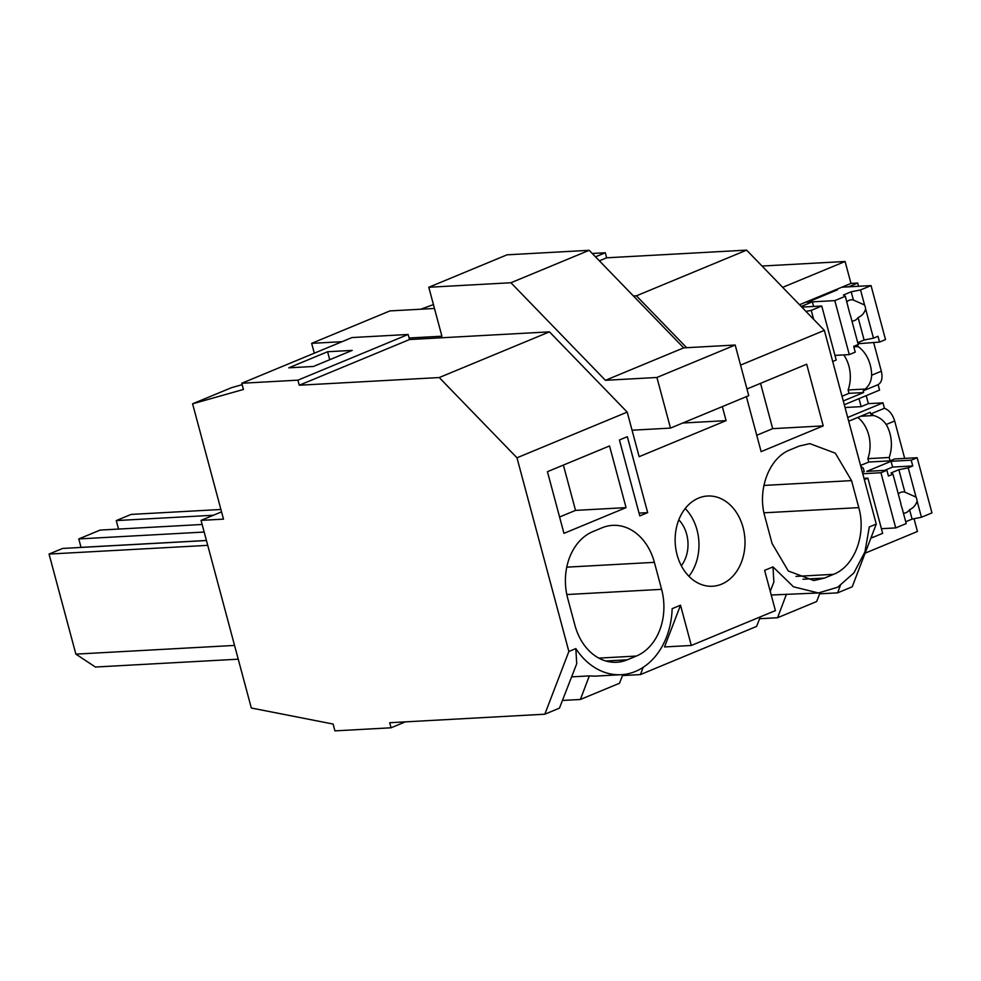 <?xml version="1.0" encoding="UTF-8"?>
<svg xmlns="http://www.w3.org/2000/svg" width="981" height="981" viewBox="0 0 981 981"><rect width="100%" height="100%" fill="white"/><g stroke="black" fill="none" stroke-linecap="round" stroke-linejoin="round"><path stroke-width="1.47" d="M647.668 512.634L627.325 436.692L619.428 439.966L639.771 515.896L647.668 512.634L639.023 513.1M299.279 385.226L409.506 339.536L549.458 331.86L439.23 377.55L299.279 385.226L297.917 380.162L241.78 383.252L243.435 389.469L192.595 403.804L231.528 387.667L242.16 384.675M819.625 593.836L837.59 592.855L852.207 586.797L876.266 524.075L824.359 330.376L746.627 250.13L636.399 295.821L686.651 347.703M759.601 618.717L777.565 617.736L816.633 601.537L820.018 592.855M622.469 675.566L640.434 674.585L756.609 626.418L760.324 616.865M562.444 700.446L580.396 699.465L619.477 683.267L622.849 674.585M192.595 403.804L223.496 519.145L201.044 520.371L251.32 708.012L333.099 724.052L334.926 730.87L391.063 727.792L389.702 722.727L544.823 714.205L559.44 708.147L576.718 663.745L575.835 648.6A70.865 54.764 86.9 0 0 621.255 674.695A70.865 54.764 86.9 0 0 672.144 608.686L680.52 605.203L664.517 646.945L691.311 645.473L680.52 605.203M770.244 591.359L773.874 582.015L772.991 566.883L793.47 586.797L818.412 592.965L837.7 587.227L853.911 572.904L864.935 551.886L869.313 526.956L876.266 524.075M691.311 645.473L775.407 610.611L764.616 570.353L772.991 566.883M640.434 674.585L643.156 667.362M580.396 699.465L589.311 675.897L594.805 676.154M571.604 676.865L589.311 675.897M206.439 540.543L62.637 548.44L49.05 554.069L75.868 654.131L95.415 667.031L238.236 659.183M206.427 540.482L81.031 547.373L78.774 538.937L100.123 530.083L202.135 524.479M220.909 509.482L131.135 514.412L116.261 520.58L118.542 529.078M626.062 507.618L563.965 533.357L547.435 471.689L609.532 445.95L626.062 507.618L575.528 510.39L559.575 517.012M575.528 510.39L563.388 465.08M207.727 545.35L49.05 554.069M234.545 645.424L75.868 654.131M213.404 515.246L116.261 520.58M204.171 532.045L78.774 538.937M327.593 351.738L352.228 350.389L313.417 366.477L288.782 367.826L327.593 351.738L329.726 359.708M654.376 562.346A53.146 41.067 86.9 0 0 612.647 525.362A53.146 41.067 86.9 0 0 602.003 527.815L592.941 531.567A53.146 41.067 86.9 0 0 567.692 598.275L574.927 625.277A53.146 41.067 86.9 0 0 616.657 662.261A53.146 41.067 86.9 0 0 627.313 659.808L636.362 656.056A53.146 41.067 86.9 0 0 661.611 589.348L654.376 562.346L566.76 567.153M544.823 714.205L568.87 651.494L575.835 648.6M568.87 651.494L516.975 457.796L439.23 377.55M391.063 727.792L405.349 721.869M201.044 520.371L221.547 511.874M516.975 457.796L627.202 412.106L639.146 456.68L726.087 420.641L682.739 423.019M241.78 383.252L351.995 337.562L408.145 334.472L297.917 380.162M409.506 339.536L408.145 334.472M627.202 412.106L549.458 331.86M740.569 365.104L824.359 330.376M722.323 406.612L726.087 420.641M677.086 554.805A45.175 34.911 -93.1 0 1 707.595 496.018A45.175 34.911 -93.1 0 1 743.058 527.459A45.175 34.911 -93.1 0 1 712.549 586.246A45.175 34.911 -93.1 0 1 677.086 554.805M772.096 543.548L764.861 516.546C757.074 489.715 769.178 457.735 790.11 449.838L799.159 446.085L809.816 443.633L835.322 453.173L851.545 480.616L858.78 507.618C866.554 534.449 854.451 566.429 833.531 574.326L824.469 578.079L813.825 580.531L788.307 570.991L772.096 543.548M746.382 396.643L761.121 451.628L823.218 425.889L806.701 364.221L746.97 388.979M420.788 309.211L433.443 304.601M595.492 256.814L605.302 252.755L592.254 253.466M599.379 260.823L606.663 257.807L605.302 252.755M771.225 595.013L818.412 592.965M823.218 425.889L772.685 428.66L756.743 435.282M772.685 428.66L760.545 383.35M837.59 592.855L840.325 585.632M777.565 617.736L786.468 594.167M606.663 257.807L746.627 250.13M633.432 295.98L636.399 295.821M688.907 576.276A45.175 34.911 86.9 0 0 697.025 529.985A45.175 34.911 86.9 0 0 685.192 508.526M681.329 565.755A31 23.961 86.9 0 0 678.803 519.807M857.713 283.043L848.59 286.832L841.845 287.2L850.968 283.411L857.713 283.043L858.571 286.28M873.605 342.394L881.33 371.223C882.851 377.893 881.772 382.369 878.105 384.662L879.565 390.107L844.285 404.736M866.223 395.637L868.369 403.645L882.974 402.848L884.433 408.292C889.203 410.119 892.612 414.35 894.672 420.996L904.69 458.409M865.107 553.174L917.443 531.481L914.022 518.728M850.968 283.411L845.095 261.486L762.041 266.035M857.627 344.736L858.142 346.612A32.115 24.819 86.9 0 1 871.643 375.245C871.386 380.873 869.264 385.459 865.291 389.028L848.111 389.972A32.115 24.819 86.9 0 0 843.783 354.914M868.369 403.645L861.171 406.637L859.025 398.629M889.178 457.489L890.086 460.862L868.749 462.039L867.854 458.667L889.178 457.489A32.115 24.819 86.9 0 0 886.186 424.503C883.243 420.101 879.086 417.109 873.728 415.527L860.717 416.251M890.086 460.862L894.709 458.949L917.161 457.722L931.95 512.904L921.453 517.257L912.097 519.108L909.571 509.691C913.434 507.95 915.935 505.068 917.1 501.033A10.632 8.216 86.9 0 0 916.72 499.01A10.632 8.216 86.9 0 0 916.046 497.109L904.874 492.155A10.632 8.216 86.9 0 0 902.765 491.922A10.632 8.216 86.9 0 0 898.289 493.97M801.207 306.464L812.366 301.841L805.622 302.209L841.845 287.2L871.042 285.594L860.545 289.947L864.568 304.993L853.396 300.039A10.632 8.216 -93.1 0 0 851.287 299.806A10.632 8.216 -93.1 0 0 846.811 301.854M799.527 304.735L805.622 302.209M813.605 306.477L812.366 301.841M842.017 396.25L849.006 393.344L848.111 389.972M843.28 400.971L863.611 392.547L849.006 393.344M863.611 392.547L863.157 390.855A14.175 8.682 -112.5 0 0 865.291 389.028M848.7 421.229L870.233 412.302L870.687 413.982A14.175 8.682 67.5 0 1 873.728 415.527M860.754 466.171A32.115 24.819 86.9 0 0 863.305 468.219L864.212 471.591L862.397 472.339M867.854 458.667A32.115 24.819 86.9 0 0 857.835 417.44M861.171 406.637L845.033 407.52M853.813 346.857L858.142 346.612M870.687 413.982L884.433 408.292M863.157 390.855L878.105 384.662M847.694 417.465L882.974 402.848M782.679 287.347L845.095 261.486M434.473 308.463L389.923 310.916L311.651 343.35L342.05 341.682M589.189 250.314L507.067 254.815L428.795 287.261L510.929 282.749L605.424 380.309L656.914 377.477L735.186 345.03L683.696 347.863L589.189 250.314L510.929 282.749M632.046 430.218L670.489 428.096L748.748 395.662L735.186 345.03M670.489 428.096L656.914 377.477M409.089 338.004L441.904 336.201L428.795 287.261M314.288 353.197L311.651 343.35M605.424 380.309L683.696 347.863M806.002 311.418L811.25 310.376L813.641 319.315M811.25 310.376L821.759 306.023L801.833 307.114M832.697 361.486L836.217 360.027L821.759 306.023M871.704 535.969L872.158 537.686L870.956 537.919M864.347 479.611L867.878 478.152L882.655 533.333L872.158 537.686M867.878 478.152L864.016 478.36M835.248 289.935L837.492 289.812L807.866 302.087L834.819 300.615L845.315 296.262L843.427 295.023L851.189 291.798L853.396 300.039M845.315 296.262L849.718 313.319A10.632 8.216 86.9 0 0 850.392 315.22L858.228 344.478L853.691 346.367L855.236 352.142L849.288 354.607L834.978 355.392M851.949 321.032A10.632 8.216 86.9 0 0 852.452 321.032A10.632 8.216 86.9 0 0 858.093 317.574C861.956 315.833 864.457 312.939 865.622 308.905A10.632 8.216 86.9 0 0 865.242 306.894A10.632 8.216 86.9 0 0 864.568 304.993M851.189 291.798L860.545 289.947M865.622 308.905L873.458 338.163L878.007 336.287L879.552 342.062L885.512 339.598L871.042 285.594M834.819 300.615L849.288 354.607M822.164 296.164L821.98 295.44M857.75 342.663L864.114 340.027L858.093 317.574M873.458 338.163L864.114 340.027M879.552 342.062L858.032 343.742M859.417 343.166L859.135 342.087M917.161 457.722L911.202 460.187L912.759 465.963L908.21 467.839L916.046 497.109M917.1 501.033L921.453 517.257M908.21 467.839L898.854 469.703L904.874 492.155M898.854 469.703L891.091 472.916L892.98 474.154L900.816 503.425A10.632 8.216 86.9 0 0 901.196 505.448A10.632 8.216 86.9 0 0 901.87 507.336L906.211 523.572L895.727 527.913L881.416 528.698M903.427 513.161A10.632 8.216 86.9 0 0 903.93 513.149A10.632 8.216 86.9 0 0 909.571 509.691M905.733 521.745L912.097 519.108M860.558 465.46L868.823 462.039M892.98 474.154L888.43 476.043L886.885 470.267L880.938 472.732L862.777 473.737M886.885 470.267L866.75 471.37L891.067 461.291L911.202 460.187M912.759 465.963L892.612 467.066L891.067 461.291M892.612 467.066L884.58 470.402M880.938 472.732L895.727 527.913M566.81 594.547L661.611 589.348M598.827 658.116L636.362 656.056M605.804 660.998L627.313 659.808M763.917 485.436L851.545 480.616M763.978 512.818L858.78 507.618M795.996 576.387L833.531 574.326M802.961 579.268L824.469 578.079M871.643 375.245L881.33 371.223M886.186 424.503L894.672 420.996M594.351 676.179L621.255 674.695"/></g></svg>
